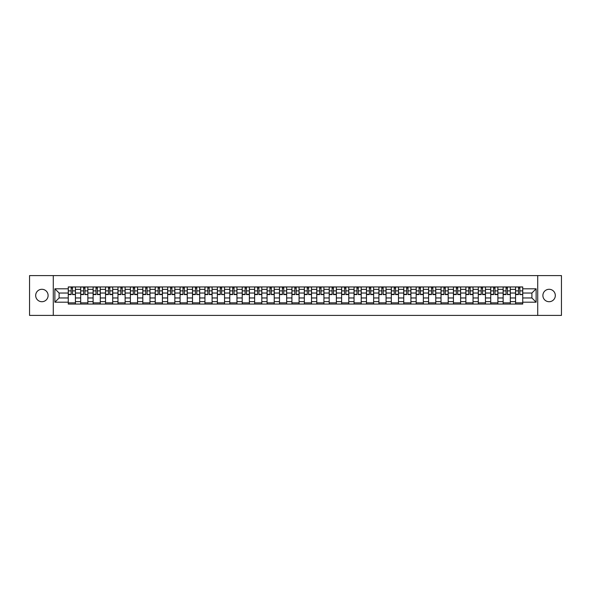 <?xml version="1.0" encoding="UTF-8"?>
<svg xmlns="http://www.w3.org/2000/svg" width="591" height="591" viewBox="0 0 591 591"><rect width="100%" height="100%" fill="white"/><g stroke="black" fill="none" stroke-linecap="round" stroke-linejoin="round"><path stroke-width="0.89" d="M549.105 289.287A6.213 6.213 0 0 0 542.893 295.5A6.213 6.213 0 0 0 549.105 301.713A6.213 6.213 0 0 0 555.318 295.5A6.213 6.213 0 0 0 549.105 289.287M41.895 289.287A6.213 6.213 0 0 0 35.682 295.5A6.213 6.213 0 0 0 41.895 301.713A6.213 6.213 0 0 0 48.107 295.5A6.213 6.213 0 0 0 41.895 289.287M537.714 315.409L561.45 315.409L561.45 275.591L29.55 275.591L29.55 315.409L537.714 315.409L537.714 275.591M80.686 304.062L80.686 289.368L75.426 289.368L75.426 304.062M75.426 289.368L75.426 286.938M80.686 289.368L80.686 286.938M87.852 286.938L87.852 304.062M93.112 304.062L93.112 286.938M100.278 286.938L100.278 304.062M105.538 304.062L105.538 286.938M112.704 286.938L112.704 304.062M117.964 304.062L117.964 286.938M125.129 286.938L125.129 304.062M130.389 304.062L130.389 286.938M137.555 286.938L137.555 304.062M142.815 304.062L142.815 286.938M149.981 286.938L149.981 304.062M155.234 304.062L155.234 286.938M162.407 286.938L162.407 304.062M167.659 304.062L167.659 286.938M174.833 286.938L174.833 304.062M180.085 304.062L180.085 286.938M187.258 286.938L187.258 304.062M192.511 304.062L192.511 286.938M199.684 286.938L199.684 304.062M204.937 304.062L204.937 286.938M212.11 286.938L212.11 304.062M217.362 304.062L217.362 286.938M224.536 286.938L224.536 304.062M229.788 304.062L229.788 286.938M236.954 286.938L236.954 304.062M242.214 304.062L242.214 286.938M249.38 286.938L249.38 304.062M254.64 304.062L254.64 286.938M261.806 286.938L261.806 304.062M267.066 304.062L267.066 286.938M274.231 286.938L274.231 304.062M279.491 304.062L279.491 286.938M286.657 286.938L286.657 304.062M291.917 304.062L291.917 286.938M299.083 286.938L299.083 304.062M304.343 304.062L304.343 286.938M311.509 286.938L311.509 304.062M316.769 304.062L316.769 286.938M323.934 286.938L323.934 304.062M329.194 304.062L329.194 286.938M336.36 286.938L336.36 304.062M341.62 304.062L341.62 286.938M348.786 286.938L348.786 304.062M354.046 304.062L354.046 286.938M361.212 286.938L361.212 304.062M366.464 304.062L366.464 286.938M373.638 286.938L373.638 304.062M378.89 304.062L378.89 286.938M386.063 286.938L386.063 304.062M391.316 304.062L391.316 286.938M398.489 286.938L398.489 304.062M403.742 304.062L403.742 286.938M410.915 286.938L410.915 304.062M416.167 304.062L416.167 286.938M423.341 286.938L423.341 304.062M428.593 304.062L428.593 286.938M435.766 286.938L435.766 304.062M441.019 304.062L441.019 286.938M448.185 286.938L448.185 304.062M453.445 304.062L453.445 286.938M460.611 286.938L460.611 304.062M465.871 304.062L465.871 286.938M473.036 286.938L473.036 304.062M478.296 304.062L478.296 286.938M485.462 286.938L485.462 304.062M490.722 304.062L490.722 286.938M497.888 286.938L497.888 304.062M503.148 304.062L503.148 286.938M510.314 286.938L510.314 304.062M515.574 304.062L515.574 286.938M515.574 297.967L510.314 297.967M503.148 297.967L497.888 297.967M490.722 297.967L485.462 297.967M478.296 297.967L473.036 297.967M465.871 297.967L460.611 297.967M453.445 297.967L448.185 297.967M441.019 297.967L435.766 297.967M428.593 297.967L423.341 297.967M416.167 297.967L410.915 297.967M403.742 297.967L398.489 297.967M391.316 297.967L386.063 297.967M378.89 297.967L373.638 297.967M366.464 297.967L361.212 297.967M354.046 297.967L348.786 297.967M341.62 297.967L336.36 297.967M329.194 297.967L323.934 297.967M316.769 297.967L311.509 297.967M304.343 297.967L299.083 297.967M291.917 297.967L286.657 297.967M279.491 297.967L274.231 297.967M267.066 297.967L261.806 297.967M254.64 297.967L249.38 297.967M242.214 297.967L236.954 297.967M229.788 297.967L224.536 297.967M217.362 297.967L212.11 297.967M204.937 297.967L199.684 297.967M192.511 297.967L187.258 297.967M180.085 297.967L174.833 297.967M167.659 297.967L162.407 297.967M155.234 297.967L149.981 297.967M142.815 297.967L137.555 297.967M130.389 297.967L125.129 297.967M117.964 297.967L112.704 297.967M105.538 297.967L100.278 297.967M93.112 297.967L87.852 297.967M80.686 297.967L75.426 297.967M515.574 293.033L510.314 293.033M503.148 293.033L497.888 293.033M490.722 293.033L485.462 293.033M478.296 293.033L473.036 293.033M465.871 293.033L460.611 293.033M453.445 293.033L448.185 293.033M441.019 293.033L435.766 293.033M428.593 293.033L423.341 293.033M416.167 293.033L410.915 293.033M403.742 293.033L398.489 293.033M391.316 293.033L386.063 293.033M378.89 293.033L373.638 293.033M366.464 293.033L361.212 293.033M354.046 293.033L348.786 293.033M341.62 293.033L336.36 293.033M329.194 293.033L323.934 293.033M316.769 293.033L311.509 293.033M304.343 293.033L299.083 293.033M291.917 293.033L286.657 293.033M279.491 293.033L274.231 293.033M267.066 293.033L261.806 293.033M254.64 293.033L249.38 293.033M242.214 293.033L236.954 293.033M229.788 293.033L224.536 293.033M217.362 293.033L212.11 293.033M204.937 293.033L199.684 293.033M192.511 293.033L187.258 293.033M180.085 293.033L174.833 293.033M167.659 293.033L162.407 293.033M155.234 293.033L149.981 293.033M142.815 293.033L137.555 293.033M130.389 293.033L125.129 293.033M117.964 293.033L112.704 293.033M105.538 293.033L100.278 293.033M93.112 293.033L87.852 293.033M80.686 293.033L75.426 293.033M59.1 297.967L68.261 297.967L68.261 293.033L59.1 293.033L59.1 297.967L54.882 302.193L54.882 288.807L68.261 288.807L68.261 293.033M522.74 293.033L522.74 297.967L531.9 297.967L531.9 293.033L522.74 293.033L522.74 286.938L68.261 286.938L68.261 288.807M522.74 288.807L536.118 288.807L536.118 302.193L522.74 302.193L522.74 297.967M68.261 297.967L68.261 304.062L522.74 304.062L522.74 302.193M68.261 302.193L54.882 302.193M53.286 315.409L53.286 275.591M75.426 302.865L68.261 302.865M71.164 288.135L72.523 288.135M87.852 302.865L80.686 302.865M83.59 288.135L84.949 288.135M100.278 302.865L93.112 302.865M96.015 288.135L97.375 288.135M112.704 302.865L105.538 302.865M108.441 288.135L109.8 288.135M125.129 302.865L117.964 302.865M120.867 288.135L122.219 288.135M137.555 302.865L130.389 302.865M133.293 288.135L134.645 288.135M149.981 302.865L142.815 302.865M145.718 288.135L147.07 288.135M162.407 302.865L155.234 302.865M158.144 288.135L159.496 288.135M174.833 302.865L167.659 302.865M170.57 288.135L171.922 288.135M187.258 302.865L180.085 302.865M182.996 288.135L184.348 288.135M199.684 302.865L192.511 302.865M195.422 288.135L196.773 288.135M212.11 302.865L204.937 302.865M207.847 288.135L209.199 288.135M224.536 302.865L217.362 302.865M220.273 288.135L221.625 288.135M236.954 302.865L229.788 302.865M232.699 288.135L234.051 288.135M249.38 302.865L242.214 302.865M245.125 288.135L246.477 288.135M261.806 302.865L254.64 302.865M257.55 288.135L258.902 288.135M274.231 302.865L267.066 302.865M269.969 288.135L271.328 288.135M286.657 302.865L279.491 302.865M282.395 288.135L283.754 288.135M299.083 302.865L291.917 302.865M294.82 288.135L296.18 288.135M311.509 302.865L304.343 302.865M307.246 288.135L308.605 288.135M323.934 302.865L316.769 302.865M319.672 288.135L321.031 288.135M336.36 302.865L329.194 302.865M332.098 288.135L333.45 288.135M348.786 302.865L341.62 302.865M344.523 288.135L345.875 288.135M361.212 302.865L354.046 302.865M356.949 288.135L358.301 288.135M373.638 302.865L366.464 302.865M369.375 288.135L370.727 288.135M386.063 302.865L378.89 302.865M381.801 288.135L383.153 288.135M398.489 302.865L391.316 302.865M394.227 288.135L395.578 288.135M410.915 302.865L403.742 302.865M406.652 288.135L408.004 288.135M423.341 302.865L416.167 302.865M419.078 288.135L420.43 288.135M435.766 302.865L428.593 302.865M431.504 288.135L432.856 288.135M448.185 302.865L441.019 302.865M443.93 288.135L445.282 288.135M460.611 302.865L453.445 302.865M456.355 288.135L457.707 288.135M473.036 302.865L465.871 302.865M468.781 288.135L470.133 288.135M485.462 302.865L478.296 302.865M481.2 288.135L482.559 288.135M497.888 302.865L490.722 302.865M493.625 288.135L494.985 288.135M510.314 302.865L503.148 302.865M506.051 288.135L507.41 288.135M522.74 302.865L515.574 302.865M518.477 288.135L519.836 288.135M54.882 288.807L59.1 293.033M531.9 297.967L536.118 302.193M531.9 293.033L536.118 288.807M72.523 294.311L75.389 294.584L72.523 294.584L72.523 287.019L75.389 287.019L73.794 287.019M75.389 294.311L75.389 287.019M71.164 288.053L72.523 288.053M71.164 287.019L68.297 287.019L68.297 294.584L71.164 294.584L71.164 287.019L72.523 287.019M84.949 294.311L87.815 294.584L84.949 294.584L84.949 287.019L87.815 287.019L86.22 287.019M87.815 294.311L87.815 287.019M83.59 288.053L84.949 288.053M83.59 287.019L80.723 287.019L80.723 294.584L83.59 294.584L83.59 287.019L84.949 287.019M97.375 294.584L97.375 287.019L100.241 287.019L100.241 294.584L97.375 294.584M96.015 288.053L97.375 288.053M96.015 287.019L93.149 287.019L93.149 294.584L96.015 294.584L96.015 287.019L97.375 287.019M109.8 294.584L109.8 287.019L112.667 287.019L112.667 294.584L109.8 294.584M108.441 288.053L109.8 288.053M109.8 287.019L105.575 287.019L105.575 294.584L108.441 294.584L108.441 287.019L107.289 287.019M122.219 294.311L125.093 294.584L122.219 294.584L122.219 287.019L125.093 287.019L123.497 287.019M125.093 294.311L125.093 287.019M120.867 288.053L122.219 288.053M120.867 287.019L118.001 287.019L118.001 294.584L120.867 294.584L120.867 287.019L122.219 287.019M134.645 294.584L134.645 287.019L137.518 287.019L137.518 294.584L134.645 294.584M133.293 288.053L134.645 288.053M133.293 287.019L130.426 287.019L130.426 294.584L133.293 294.584L133.293 287.019L135.804 287.019M147.07 294.311L149.937 294.584L147.07 294.584L147.07 287.019L149.937 287.019L148.348 287.019M149.937 294.311L149.937 287.019M145.718 288.053L147.07 288.053M145.718 287.019L142.852 287.019L142.852 294.584L145.718 294.584L145.718 287.019L148.23 287.019M159.496 294.584L159.496 287.019L162.362 287.019L162.362 294.584L159.496 294.584M158.144 288.053L159.496 288.053M156.874 287.019L155.278 287.019L155.278 294.584L158.144 294.584L158.144 287.019L156.992 287.019M155.278 287.019L160.656 287.019M171.922 294.584L171.922 287.019L174.788 287.019L174.788 294.584L171.922 294.584M170.57 288.053L171.922 288.053M170.57 287.019L167.704 287.019L167.704 294.584L170.57 294.584L170.57 287.019L171.922 287.019M184.348 294.584L184.348 287.019L187.214 287.019L187.214 294.584L184.348 294.584M182.996 288.053L184.348 288.053M184.348 287.019L180.129 287.019L180.129 294.584L182.996 294.584L182.996 287.019L181.843 287.019M196.773 294.311L199.64 294.584L196.773 294.584L196.773 287.019L199.64 287.019L198.051 287.019M199.64 294.311L199.64 287.019M195.422 288.053L196.773 288.053M195.422 287.019L192.555 287.019L192.555 294.584L195.422 294.584L195.422 287.019L196.773 287.019M209.199 294.584L209.199 287.019L212.066 287.019L212.066 294.584L209.199 294.584M207.847 288.053L209.199 288.053M206.569 287.019L204.981 287.019L204.981 294.584L207.847 294.584L207.847 287.019L209.199 287.019M204.981 287.019L207.847 287.019M221.625 294.311L224.491 294.584L221.625 294.584L221.625 287.019L224.491 287.019L222.903 287.019M224.491 294.311L224.491 287.019M220.273 288.053L221.625 288.053M222.777 287.019L217.407 287.019L217.407 294.584L220.273 294.584L220.273 287.019L219.113 287.019M234.051 294.584L234.051 287.019L236.917 287.019L236.917 294.584L234.051 294.584M232.699 288.053L234.051 288.053M231.421 287.019L229.833 287.019L229.833 294.584L232.699 294.584L232.699 287.019L231.539 287.019M229.833 287.019L234.051 287.019M246.477 294.584L246.477 287.019L249.343 287.019L249.343 294.584L246.477 294.584M245.125 288.053L246.477 288.053M245.125 287.019L242.251 287.019L242.251 294.584L245.125 294.584L245.125 287.019L246.477 287.019M258.902 294.584L258.902 287.019L261.769 287.019L261.769 294.584L258.902 294.584M257.55 288.053L258.902 288.053M258.902 287.019L254.677 287.019L254.677 294.584L257.55 294.584L257.55 287.019L256.391 287.019M271.328 294.584L271.328 287.019L274.194 287.019L274.194 294.584L271.328 294.584M269.969 288.053L271.328 288.053M269.969 287.019L267.102 287.019L267.102 294.584L269.969 294.584L269.969 287.019L271.328 287.019M283.754 294.584L283.754 287.019L286.62 287.019L286.62 294.584L283.754 294.584M282.395 288.053L283.754 288.053M282.395 287.019L279.528 287.019L279.528 294.584L282.395 294.584L282.395 287.019L284.906 287.019M296.18 294.584L296.18 287.019L299.046 287.019L299.046 294.584L296.18 294.584M294.82 288.053L296.18 288.053M296.18 287.019L291.954 287.019L291.954 294.584L294.82 294.584L294.82 287.019L293.668 287.019M308.605 294.584L308.605 287.019L311.472 287.019L311.472 294.584L308.605 294.584M307.246 288.053L308.605 288.053M305.975 287.019L304.38 287.019L304.38 294.584L307.246 294.584L307.246 287.019L308.605 287.019M304.38 287.019L307.246 287.019M321.031 294.584L321.031 287.019L323.898 287.019L323.898 294.584L321.031 294.584M319.672 288.053L321.031 288.053M318.401 287.019L316.806 287.019L316.806 294.584L319.672 294.584L319.672 287.019L322.184 287.019M316.806 287.019L319.672 287.019M333.45 294.584L333.45 287.019L336.323 287.019L336.323 294.584L333.45 294.584M332.098 288.053L333.45 288.053M332.098 287.019L329.231 287.019L329.231 294.584L332.098 294.584L332.098 287.019L333.45 287.019M345.875 294.584L345.875 287.019L348.749 287.019L348.749 294.584L345.875 294.584M344.523 288.053L345.875 288.053M344.523 287.019L341.657 287.019L341.657 294.584L344.523 294.584L344.523 287.019L347.035 287.019M358.301 294.584L358.301 287.019L361.167 287.019L361.167 294.584L358.301 294.584M356.949 288.053L358.301 288.053M356.949 287.019L354.083 287.019L354.083 294.584L356.949 294.584L356.949 287.019L358.301 287.019M370.727 294.584L370.727 287.019L373.593 287.019L373.593 294.584L370.727 294.584M369.375 288.053L370.727 288.053M370.727 287.019L366.509 287.019L366.509 294.584L369.375 294.584L369.375 287.019L368.223 287.019M383.153 294.311L386.019 294.584L383.153 294.584L383.153 287.019L386.019 287.019L384.431 287.019M386.019 294.311L386.019 287.019M381.801 288.053L383.153 288.053M381.801 287.019L378.934 287.019L378.934 294.584L381.801 294.584L381.801 287.019L383.153 287.019M395.578 294.584L395.578 287.019L398.445 287.019L398.445 294.584L395.578 294.584M394.227 288.053L395.578 288.053M394.227 287.019L391.36 287.019L391.36 294.584L394.227 294.584L394.227 287.019L395.578 287.019M408.004 294.584L408.004 287.019L410.871 287.019L410.871 294.584L408.004 294.584M406.652 288.053L408.004 288.053M406.652 287.019L403.786 287.019L403.786 294.584L406.652 294.584L406.652 287.019L409.157 287.019M420.43 294.584L420.43 287.019L423.296 287.019L423.296 294.584L420.43 294.584M419.078 288.053L420.43 288.053M419.078 287.019L416.212 287.019L416.212 294.584L419.078 294.584L419.078 287.019L421.582 287.019M432.856 294.584L432.856 287.019L435.722 287.019L435.722 294.584L432.856 294.584M431.504 288.053L432.856 288.053M430.226 287.019L428.638 287.019L428.638 294.584L431.504 294.584L431.504 287.019L434.008 287.019M428.638 287.019L431.504 287.019M445.282 294.584L445.282 287.019L448.148 287.019L448.148 294.584L445.282 294.584M443.93 288.053L445.282 288.053M443.93 287.019L441.063 287.019L441.063 294.584L443.93 294.584L443.93 287.019L446.434 287.019M457.707 294.584L457.707 287.019L460.574 287.019L460.574 294.584L457.707 294.584M456.355 288.053L457.707 288.053M456.355 287.019L453.482 287.019L453.482 294.584L456.355 294.584L456.355 287.019L458.86 287.019M470.133 294.584L470.133 287.019L472.999 287.019L472.999 294.584L470.133 294.584M468.781 288.053L470.133 288.053M468.781 287.019L465.907 287.019L465.907 294.584L468.781 294.584L468.781 287.019L471.286 287.019M482.559 294.584L482.559 287.019L485.425 287.019L485.425 294.584L482.559 294.584M481.2 288.053L482.559 288.053M479.929 287.019L478.333 287.019L478.333 294.584L481.2 294.584L481.2 287.019L482.559 287.019M478.333 287.019L481.2 287.019M494.985 294.584L494.985 287.019L497.851 287.019L497.851 294.584L494.985 294.584M493.625 288.053L494.985 288.053M494.985 287.019L490.759 287.019L490.759 294.584L493.625 294.584L493.625 287.019L492.473 287.019M507.41 294.311L510.277 294.584L507.41 294.584L507.41 287.019L510.277 287.019L508.681 287.019M510.277 294.311L510.277 287.019M506.051 288.053L507.41 288.053M507.41 287.019L503.185 287.019L503.185 294.584L506.051 294.584L506.051 287.019L504.899 287.019M519.836 294.311L522.703 294.584L519.836 294.584L519.836 287.019L522.703 287.019L521.107 287.019M522.703 294.311L522.703 287.019M518.477 288.053L519.836 288.053M517.206 287.019L515.611 287.019L515.611 294.584L518.477 294.584L518.477 287.019L520.989 287.019M515.611 287.019L518.477 287.019M503.148 289.368L497.888 289.368M490.722 289.368L485.462 289.368M478.296 289.368L473.036 289.368M465.871 289.368L460.611 289.368M453.445 289.368L448.185 289.368M441.019 289.368L435.766 289.368M428.593 289.368L423.341 289.368M416.167 289.368L410.915 289.368M403.742 289.368L398.489 289.368M391.316 289.368L386.063 289.368M378.89 289.368L373.638 289.368M366.464 289.368L361.212 289.368M354.046 289.368L348.786 289.368M341.62 289.368L336.36 289.368M329.194 289.368L323.934 289.368M316.769 289.368L311.509 289.368M304.343 289.368L299.083 289.368M291.917 289.368L286.657 289.368M279.491 289.368L274.231 289.368M267.066 289.368L261.806 289.368M254.64 289.368L249.38 289.368M242.214 289.368L236.954 289.368M229.788 289.368L224.536 289.368M217.362 289.368L212.11 289.368M204.937 289.368L199.684 289.368M192.511 289.368L187.258 289.368M180.085 289.368L174.833 289.368M167.659 289.368L162.407 289.368M155.234 289.368L149.981 289.368M142.815 289.368L137.555 289.368M130.389 289.368L125.129 289.368M117.964 289.368L112.704 289.368M105.538 289.368L100.278 289.368M93.112 289.368L87.852 289.368M515.574 289.368L510.314 289.368M503.148 301.632L497.888 301.632M490.722 301.632L485.462 301.632M478.296 301.632L473.036 301.632M465.871 301.632L460.611 301.632M453.445 301.632L448.185 301.632M441.019 301.632L435.766 301.632M428.593 301.632L423.341 301.632M416.167 301.632L410.915 301.632M403.742 301.632L398.489 301.632M391.316 301.632L386.063 301.632M378.89 301.632L373.638 301.632M366.464 301.632L361.212 301.632M354.046 301.632L348.786 301.632M341.62 301.632L336.36 301.632M329.194 301.632L323.934 301.632M316.769 301.632L311.509 301.632M304.343 301.632L299.083 301.632M291.917 301.632L286.657 301.632M279.491 301.632L274.231 301.632M267.066 301.632L261.806 301.632M254.64 301.632L249.38 301.632M242.214 301.632L236.954 301.632M229.788 301.632L224.536 301.632M217.362 301.632L212.11 301.632M204.937 301.632L199.684 301.632M192.511 301.632L187.258 301.632M180.085 301.632L174.833 301.632M167.659 301.632L162.407 301.632M155.234 301.632L149.981 301.632M142.815 301.632L137.555 301.632M130.389 301.632L125.129 301.632M117.964 301.632L112.704 301.632M105.538 301.632L100.278 301.632M93.112 301.632L87.852 301.632M80.686 301.632L75.426 301.632M515.574 301.632L510.314 301.632M72.523 290.883L75.389 290.883M68.297 294.311L71.164 294.311M68.297 290.883L71.164 290.883M84.949 290.883L87.815 290.883M80.723 294.311L83.59 294.311M80.723 290.883L83.59 290.883M97.375 294.311L100.241 294.311M97.375 290.883L100.241 290.883M93.149 294.311L96.015 294.311M93.149 290.883L96.015 290.883M109.8 294.311L112.667 294.311M109.8 290.883L112.667 290.883M105.575 294.311L108.441 294.311M105.575 290.883L108.441 290.883M122.219 290.883L125.093 290.883M118.001 294.311L120.867 294.311M118.001 290.883L120.867 290.883M134.645 294.311L137.518 294.311M134.645 290.883L137.518 290.883M130.426 294.311L133.293 294.311M130.426 290.883L133.293 290.883M147.07 290.883L149.937 290.883M142.852 294.311L145.718 294.311M142.852 290.883L145.718 290.883M159.496 294.311L162.362 294.311M159.496 290.883L162.362 290.883M155.278 294.311L158.144 294.311M155.278 290.883L158.144 290.883M171.922 294.311L174.788 294.311M171.922 290.883L174.788 290.883M167.704 294.311L170.57 294.311M167.704 290.883L170.57 290.883M184.348 294.311L187.214 294.311M184.348 290.883L187.214 290.883M180.129 294.311L182.996 294.311M180.129 290.883L182.996 290.883M196.773 290.883L199.64 290.883M192.555 294.311L195.422 294.311M192.555 290.883L195.422 290.883M209.199 294.311L212.066 294.311M209.199 290.883L212.066 290.883M204.981 294.311L207.847 294.311M204.981 290.883L207.847 290.883M221.625 290.883L224.491 290.883M217.407 294.311L220.273 294.311M217.407 290.883L220.273 290.883M234.051 294.311L236.917 294.311M234.051 290.883L236.917 290.883M229.833 294.311L232.699 294.311M229.833 290.883L232.699 290.883M246.477 294.311L249.343 294.311M246.477 290.883L249.343 290.883M242.251 294.311L245.125 294.311M242.251 290.883L245.125 290.883M258.902 294.311L261.769 294.311M258.902 290.883L261.769 290.883M254.677 294.311L257.55 294.311M254.677 290.883L257.55 290.883M271.328 294.311L274.194 294.311M271.328 290.883L274.194 290.883M267.102 294.311L269.969 294.311M267.102 290.883L269.969 290.883M283.754 294.311L286.62 294.311M283.754 290.883L286.62 290.883M279.528 294.311L282.395 294.311M279.528 290.883L282.395 290.883M296.18 294.311L299.046 294.311M296.18 290.883L299.046 290.883M291.954 294.311L294.82 294.311M291.954 290.883L294.82 290.883M308.605 294.311L311.472 294.311M308.605 290.883L311.472 290.883M304.38 294.311L307.246 294.311M304.38 290.883L307.246 290.883M321.031 294.311L323.898 294.311M321.031 290.883L323.898 290.883M316.806 294.311L319.672 294.311M316.806 290.883L319.672 290.883M333.45 294.311L336.323 294.311M333.45 290.883L336.323 290.883M329.231 294.311L332.098 294.311M329.231 290.883L332.098 290.883M345.875 294.311L348.749 294.311M345.875 290.883L348.749 290.883M341.657 294.311L344.523 294.311M341.657 290.883L344.523 290.883M358.301 294.311L361.167 294.311M358.301 290.883L361.167 290.883M354.083 294.311L356.949 294.311M354.083 290.883L356.949 290.883M370.727 294.311L373.593 294.311M370.727 290.883L373.593 290.883M366.509 294.311L369.375 294.311M366.509 290.883L369.375 290.883M383.153 290.883L386.019 290.883M378.934 294.311L381.801 294.311M378.934 290.883L381.801 290.883M395.578 294.311L398.445 294.311M395.578 290.883L398.445 290.883M391.36 294.311L394.227 294.311M391.36 290.883L394.227 290.883M408.004 294.311L410.871 294.311M408.004 290.883L410.871 290.883M403.786 294.311L406.652 294.311M403.786 290.883L406.652 290.883M420.43 294.311L423.296 294.311M420.43 290.883L423.296 290.883M416.212 294.311L419.078 294.311M416.212 290.883L419.078 290.883M432.856 294.311L435.722 294.311M432.856 290.883L435.722 290.883M428.638 294.311L431.504 294.311M428.638 290.883L431.504 290.883M445.282 294.311L448.148 294.311M445.282 290.883L448.148 290.883M441.063 294.311L443.93 294.311M441.063 290.883L443.93 290.883M457.707 294.311L460.574 294.311M457.707 290.883L460.574 290.883M453.482 294.311L456.355 294.311M453.482 290.883L456.355 290.883M470.133 294.311L472.999 294.311M470.133 290.883L472.999 290.883M465.907 294.311L468.781 294.311M465.907 290.883L468.781 290.883M482.559 294.311L485.425 294.311M482.559 290.883L485.425 290.883M478.333 294.311L481.2 294.311M478.333 290.883L481.2 290.883M494.985 294.311L497.851 294.311M494.985 290.883L497.851 290.883M490.759 294.311L493.625 294.311M490.759 290.883L493.625 290.883M507.41 290.883L510.277 290.883M503.185 294.311L506.051 294.311M503.185 290.883L506.051 290.883M519.836 290.883L522.703 290.883M515.611 294.311L518.477 294.311M515.611 290.883L518.477 290.883"/></g></svg>
